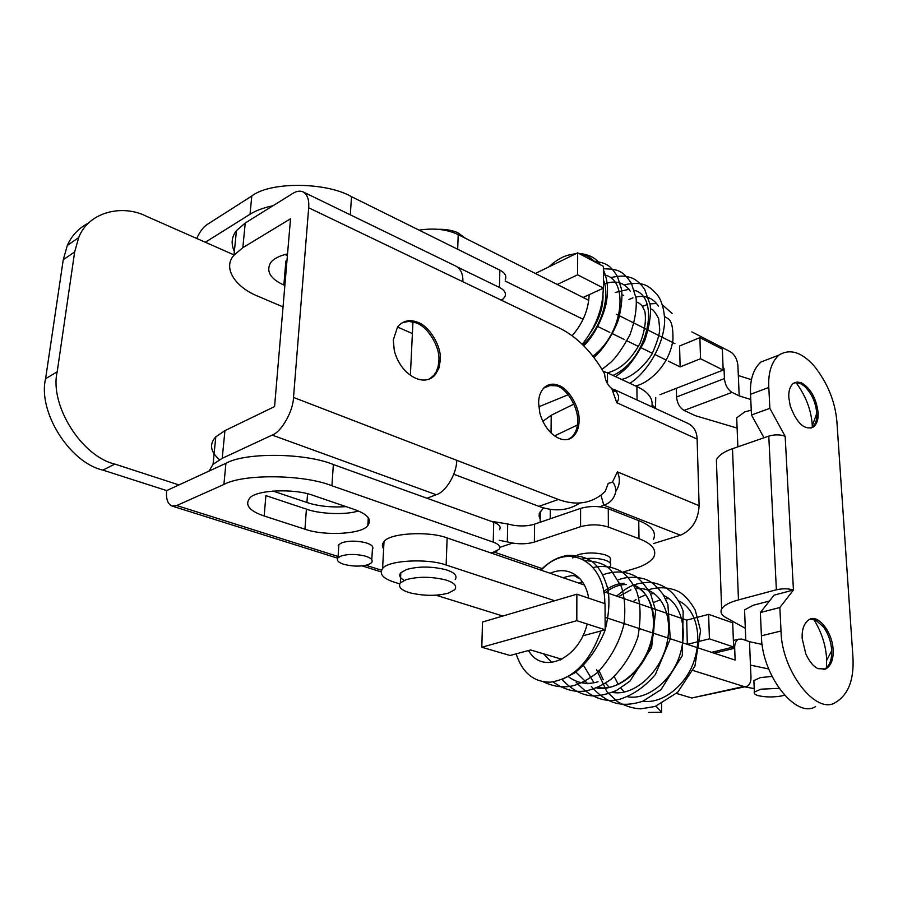 <?xml version="1.0" encoding="UTF-8"?>
<svg xmlns="http://www.w3.org/2000/svg" width="898" height="898" viewBox="0 0 898 898"><rect width="100%" height="100%" fill="white"/><g stroke="black" fill="none" stroke-linecap="round" stroke-linejoin="round"><path stroke-width="1.35" d="M736.809 421.05L736.686 417.839L744.801 411.879L751.256 410.173M784.425 695.243L781.945 695.871C773.616 697.364 765.792 697.297 758.462 695.692C755.095 694.794 753.725 693.593 754.376 692.077L760.808 689.193L778.88 688.351M661.557 703.841L661.635 712.215L648.603 712.451M661.635 712.215L656.023 706.165M516.148 653.856C522.288 672.714 533.648 682.143 550.227 682.166C573.182 678.989 590.087 661.916 600.942 630.946M604.803 603.613C605.241 560.745 567.581 541.18 541.191 570.196M550.07 573.25C561.463 568.513 571.364 570.297 579.794 578.593C584.329 583.509 587.303 590.042 588.729 598.203M587.202 624.02C578.817 658.694 543.784 674.342 529.607 652.262L528.428 650.545M404.235 580.389C399.778 577.942 398.645 575.382 400.845 572.722L406.581 569.512C418.457 566.211 431.455 566.256 445.588 569.646C454.422 572.307 457.621 575.629 455.185 579.592M624.166 583.285C617.218 583.453 610.382 586.237 603.647 591.636L686.701 620.136L708.634 614.344L732.701 622.797L733.621 646.975L711.564 652.341M383.637 548.79C381.863 546.332 381.987 543.964 384.007 541.696C388.823 533.188 428.413 530.718 447.137 537.924L584.351 585.013M745.351 686.701L691.741 697.993L743.791 686.465L747.102 686.319C749.83 684.646 751.121 681.537 750.964 676.969L749.482 641.677L741.894 639.073L738.291 639.253C735.743 640.925 734.542 643.911 734.676 648.233L735.125 660.086L605.106 617.319L687.329 644.36L709.409 638.826L733.621 646.975M399.621 583.846L394.693 582.319C382.997 578.57 378.956 574.002 382.582 568.58C387.408 560.397 427.28 558.062 446.138 565.022L554.717 600.74M502.835 616.028L436.013 595.194M709.409 638.826L708.634 614.344M687.329 644.36L686.701 620.136M655.742 397.41L655.484 408.489M655.843 408.354L652.217 405.077M582.252 344.282C595.991 327.029 602.996 308.328 603.265 288.191M594.487 261.677C590.525 257.288 585.664 254.729 579.906 254.011M575.584 253.853L568.21 255.122C561.688 257.03 555.368 260.835 549.262 266.526L548.891 266.886M589.167 294.69C588.471 309.877 582.791 323.549 572.127 335.695M582.241 559.016C590.671 557.781 598.203 558.129 604.848 560.071C609.641 561.598 611.493 563.607 610.404 566.077L608.328 567.873M411.643 593.23C401.518 590.626 397.758 587.169 400.351 582.858L406.098 579.681C418.008 576.449 431.04 576.494 445.217 579.839C454.074 582.465 457.284 585.732 454.848 589.638L448.562 593.062C437.618 596.014 425.315 596.07 411.643 593.23M438.291 229.282C446.037 229.192 452.592 230.359 457.935 232.784L465.647 238.397M364.274 555.84C370.84 557.636 373.299 559.925 371.637 562.709L368.326 564.618C361.344 566.627 353.453 566.604 344.664 564.539C338.524 562.743 336.301 560.498 337.996 557.815L341.105 555.997C347.694 553.987 355.417 553.943 364.274 555.84M338.647 547.735L338.86 544.581L341.958 542.729C348.525 540.686 356.225 540.618 365.048 542.56C371.592 544.379 374.028 546.714 372.378 549.542L371.817 559.656M572.711 557.916L578.2 554.672C586.776 552.405 595.565 552.405 604.579 554.672C609.529 556.21 611.459 558.253 610.371 560.79M196.696 238.453C199.895 231.572 203.419 226.891 207.27 224.433L251.788 196.033C269.972 181.553 326.03 181.89 351.522 196.684L350.299 214.824M273.071 205.698C263.361 207.775 255.683 210.637 250.014 214.285L205.328 242.258L146.251 216.205C122.218 203.981 88.464 211.939 78.698 237.577L67.316 245.457C71.728 235.444 78.856 227.946 88.689 222.985M67.316 245.457L63.253 259.724L45.585 378.731C37.581 411.767 69.853 462.751 102.855 470.092L114.899 464.086L178.96 484.931L225.937 463.301C245.098 452.199 305.601 452.873 333.36 464.535L493.72 522.254C499.333 524.387 501.252 526.868 499.479 529.697M333.36 464.535L331.923 485.773C303.973 474.38 243.122 473.673 223.894 484.482L225.937 463.301M534.602 524.151L534.355 542.055C527.912 543.964 520.683 544.289 512.657 543.066L507.325 541.898L507.696 523.972L512.994 525.195C520.986 526.452 528.192 526.105 534.602 524.151L580.591 508.391C590.053 505.765 599.28 505.877 608.272 508.739L638.747 520.649C651.858 525.801 656.741 532.132 653.396 539.642M603.187 371.357L607.463 372.85L607.531 383.794M608.272 508.739L608.373 527.059C599.348 524.252 590.076 524.14 580.568 526.699L580.591 508.391M491.464 553.134L499.03 549.363C500.803 546.613 498.873 544.199 493.238 542.123L493.72 522.254M501.847 300.426L504.788 296.969C506.472 293.309 504.698 290.133 499.445 287.45L457.553 267.099M499.445 287.45L499.872 270.152C505.091 272.869 506.865 276.09 505.181 279.806M637.064 400.014L636.884 386.589C648.435 391.955 653.418 398.69 651.836 406.805M623.38 571.925L634.055 568.726C643.653 565.953 650.197 562.126 653.71 557.254C657.078 549.924 652.173 543.739 639.006 538.71L638.747 520.649M490.779 521.199L507.696 523.972M499.232 540.304L507.325 541.898M534.355 542.055L580.568 526.699M568.198 394.738L538.766 406.805M551.664 384.804L543.537 388.205M284.98 254.516L287.394 255.638M313.683 495.584L354.833 509.637C367.585 514.217 371.918 519.515 367.832 525.532C362.455 534.13 324.795 536.308 304.938 529.203L264.158 515.991C249.565 511.007 244.683 505.136 249.532 498.379C255.043 489.96 294.151 487.996 313.683 495.584M358.347 510.962C345.708 515.183 319.52 514.038 306.42 509.132L265.898 495.606L264.158 515.991M102.855 470.092L166.68 490.589C165.849 498.772 167.623 503.924 171.989 506.034L176.726 505.529L223.894 484.482M412.395 333.562L397.5 326.995M234.019 254.909L205.328 242.258M63.253 259.724L74.657 251.934L78.698 237.577M74.657 251.934L57.203 371.794C49.255 405.065 81.763 456.588 114.899 464.086M500.994 300.022L502.936 299.079M608.373 527.059L639.006 538.71M166.68 490.589L178.96 484.931M636.884 386.589L607.463 372.85C616.971 370.133 628.274 364.397 639.926 343.597C644.708 331.575 646.358 320.844 644.865 311.404L641.902 305.522C639.455 303.3 637.636 302.166 636.469 302.11M331.923 485.773L493.238 542.123M499.872 270.152L351.522 196.684M833.086 649.568C832.536 632.315 817.842 613.502 809.199 619.598C804.08 622.999 801.746 629.318 802.183 638.545L805.809 653.901C809.334 661.59 813.408 666.507 818.056 668.662L825.756 668.988C831.178 665.62 833.625 659.143 833.086 649.568M823.444 669.639L824.274 669.324C829.483 666.181 831.952 660.019 831.66 650.859L831.615 649.905C831.121 641.89 828.484 634.314 823.713 627.174L816.069 620.26L810.176 619.171M826.542 667.82L826.575 658.571C825.801 645.123 821.547 632.069 813.801 619.407M790.206 405.851L788.826 397.589C788.444 391.135 789.937 386.398 793.293 383.379L797.188 381.976L801.42 382.829C810.568 388.228 816.125 398.072 818.1 412.373C818.549 419.085 816.989 423.957 813.42 427.01C804.563 430.512 796.829 423.463 790.206 405.851M794.416 382.694L800.051 383.334L804.058 385.848C811.455 392.954 815.676 401.956 816.72 412.856L816.753 413.406C817.079 419.882 815.507 424.574 812.028 427.482L811.006 428.077M795.954 382.481C805.798 395.861 811.231 409.982 812.219 424.821L812.331 427.268M776.377 589.784L768.778 436.114C774.828 434.408 780.283 434.464 785.155 436.293L769.867 408.354L768.811 387.487C768.037 372.883 771.404 362.085 778.892 355.103C789.892 348.402 801.656 352.027 814.183 365.98C827.653 383.053 835.23 401.675 836.914 421.869L852.909 656.629C854.29 679.472 848.442 694.771 835.353 702.55C816.013 715.279 781.462 670.716 781.024 630.991L779.846 607.519L793.439 590.02C788.388 588.482 782.697 588.403 776.377 589.784L738.47 599.909L732.499 448.697C724.08 451.593 718.714 455.308 716.391 459.843L721.622 608.956C724.069 605.252 729.692 602.232 738.47 599.909M745.8 640.42L744.554 609.888L753.164 605.286L769.474 601.009M716.615 466.051L716.391 459.843M745.306 628.308L726.224 617.757C721.599 615.253 720.061 612.324 721.622 608.956M769.867 408.354L751.469 414.988L750.537 394.278C749.841 379.775 753.287 369.044 760.853 362.062L770.013 358.526M816.652 413.697L816.776 414.27M764.007 437.775L751.469 414.988M768.778 436.114L732.499 448.697M785.155 436.293L793.439 590.02L774.121 595.127L760.37 612.537L779.846 607.519M815.586 706.569C796.066 719.253 761.639 675.184 761.414 635.806L760.37 612.537M394.289 350.534L393.279 339.96L397.589 326.883C402.888 320.811 409.331 319.194 416.941 322.023C428.817 325.188 441.906 346.392 440.301 360.345L438.954 368.045L435.339 374.634C423.968 388.284 400.317 374.724 394.289 350.534M402.36 322.629L408.882 321.394L415.516 322.73C427.392 325.873 440.469 347.066 438.864 361.007L438.123 366.552L436.248 371.738L433.902 375.297L429.3 379.001M539.81 412.878L538.609 402.955C538.632 396.748 540.416 391.674 543.964 387.768C548.139 384.086 552.831 383.233 558.028 385.208C568.187 387.756 579.973 407.288 579.064 420.5C579.12 427.167 577.167 432.51 573.193 436.54C563.181 445.857 545.266 433.588 539.81 412.878M547.163 385.455L556.592 385.814C566.75 388.351 578.537 407.86 577.627 421.061C577.672 427.729 575.719 433.072 571.745 437.101L568.726 439.088M284.868 285.485L283.847 285.048C270.276 278.773 265.875 271.308 270.635 262.631C273.71 258.658 279.345 255.75 287.551 253.91M286.9 261.565L285.878 261.116L283.847 285.048M272.869 491.015L306.914 502.487C318.094 506.214 331.126 507.595 346.011 506.629M551.046 432.982L551.215 415.269L542.83 421.319M543.526 507.886L539.271 513.499L539.114 516.328L540.203 519.123M368.225 518.741L368.865 518.629M219.527 459.697C210.323 451.694 209.088 444.072 215.801 436.843L224.927 430.625L274.575 406.592L290.525 218.775L242.83 247.68L233.985 255.155C222.008 268.457 236.219 287.888 258.658 296.52L283.05 306.914M224.927 430.625L222.221 458.328L213.039 464.345L208.987 471.102M234.367 251.429C230.831 243.93 231.527 236.993 236.443 230.64L245.244 223.007L292.681 193.508C296.318 191.162 299.752 190.601 302.974 191.824C307.419 194.496 309.316 199.816 308.676 207.786L293.511 397.432L456.667 460.281C457.037 473.268 445.734 492.227 436.215 494.719L272.161 435.092C281.377 431.994 293.186 411.239 293.511 397.432M302.974 191.824L456.049 266.212C460.876 269.03 463.144 274.204 462.874 281.736L308.676 207.786M615.905 491.161C615.5 486.39 614.333 483.416 612.369 482.237L617.386 471.877C620.406 478.623 619.912 485.055 615.905 491.161C614.367 498.412 610.337 503.082 603.815 505.181L600.919 495.135M615.096 390.641C619.092 394.559 619.665 398.589 616.803 402.731L611.706 388.531C613.491 391.18 614.625 391.932 615.108 390.787L611.763 388.621M613.626 389.238L688.429 423.62C693.997 426.651 696.893 431.803 697.117 439.088L699.115 505.697C698.251 520.245 692.032 530.078 680.482 535.219L653.475 543.593M611.706 388.531C607.362 384.894 605.005 380.011 604.623 373.894C592.422 352.375 577.436 337.132 559.679 328.163L462.874 281.736M456.667 460.281L558.421 499.479C575.034 505.529 589.414 503.913 601.559 494.641L605.23 491.374L608.249 483.36L612.369 482.237M453.771 474.223L538.901 506.349C554.324 511.927 567.985 510.816 579.872 503.026M222.221 458.328L272.161 435.092M426.988 498.244L436.215 494.719M680.482 535.219L603.815 505.181L599.875 506.809M551.215 415.269L573.867 404.1M577.369 425.023L554.571 435.912M771.865 676.441L760.303 677.608L753.882 680.561L753.95 682.166M481.822 647.245L482.495 622.022L576.864 594.207L605.039 603.692L605.162 629.801L576.808 620.675L481.822 647.245L510.086 655.495L530.595 649.95L561.811 659.255M768.565 668.931L750.47 665.137M744.711 686.847L754.219 688.62M676.497 693.447L691.741 697.993M743.791 686.465L692.998 670.48M582.858 635.829L605.162 629.801M762.2 644.461L749.482 641.677M576.808 620.675L576.864 594.207M750.773 399.475L739.189 395.895L737.909 365.441C737.202 359.166 734.699 354.598 730.4 351.758L691.842 331.901M684.052 410.42C679.685 407.737 677.193 403.258 676.564 396.972L724.417 378.563C725.124 384.973 727.661 389.586 732.027 392.381L684.052 410.42L695.355 415.684L737.101 428.088M738.336 375.532L751.48 379.697M676.351 388.306L676.564 396.972M724.417 378.563L724.024 368.337L723.103 368.708M724.024 368.337L723.07 367.854M616.544 314.289L674.937 343.653M672.546 342.452L661.22 336.75M658.885 335.583L647.278 329.746M645 328.601L633.112 322.618M630.89 321.495L618.711 315.378M419.074 230.135C434.194 227.845 447.238 229.349 458.216 234.659L588.751 300.314L583.128 297.485L603.478 288.09L577.627 274.799L557.276 284.475M739.189 395.895L732.027 392.381M577.627 274.799L577.672 252.832L535.388 273.475M603.478 288.09L603.366 266.347L577.672 252.832M668.303 361.108L680.123 366.912L679.584 345.988L699.879 337.637L722.362 349.199L723.159 370.077L659.929 394.705M680.123 366.912L700.541 358.74L723.159 370.077M505.147 281.04L583.105 319.295M597.058 326.142L609.832 332.406M611.785 333.371L624.256 339.489M626.254 340.477L638.456 346.46M640.499 347.459L652.419 353.318M654.519 354.34L666.17 360.053M700.541 358.74L699.879 337.637M605.69 592.332C612.481 587.045 619.384 584.452 626.389 584.553M634.123 585.979C651.263 592.108 659.356 618.789 650.444 645.931C642.373 671.738 617.184 691.729 597.731 687.385M587.864 683.805L575.315 671.513M598.012 681.739C587.225 685.062 577.279 683.311 568.165 676.486M653.879 602.356L660.49 599.729M665.497 598.798L668.235 598.663M678.506 600.829C695.097 608.058 702.786 634.123 694.3 660.176C686.678 684.927 662.41 704.391 643.103 701.125M624.2 691.842L620.787 688.048M618.273 684.512L614.243 676.542M633.011 601.705L636.042 599.482M638.792 597.799L645.842 594.824M650.646 593.825L653.789 593.612M663.757 595.587C680.549 602.58 688.351 628.97 679.696 655.461C671.895 680.628 647.256 700.361 627.837 696.792M615.152 692.111L614.288 691.539M609.203 687.352L605.578 683.187M603.22 679.719L598.809 670.29M618.453 596.71L630.946 589.829M635.537 588.785C656.831 585.676 673.287 609.708 667.382 640.891C662.421 670.761 634.662 696.713 612.313 692.392M600.01 687.711L598.809 686.903M593.948 682.772L583.812 665.822M633.494 584.867C650.702 591.333 658.717 618.363 649.692 645.763C641.531 671.827 616.163 692.077 596.519 687.902M584.609 683.232L583.071 682.177M446.138 565.022L447.137 537.924M642.407 306.442L646.852 304.68M650.017 303.872L656.741 303.479M662.376 304.826L672.119 313.447M628.937 299.505L632.91 297.867M635.941 297.014C645.797 295.094 653.273 298.136 658.402 306.139M615.253 292.467L629.128 289.279M634.403 290.335C660.715 297.002 648.367 359.503 612.997 375.431M603.456 284.329C615.051 279.794 623.998 282.095 630.306 291.21M603.411 274.923C628.959 277.28 624.727 332.563 592.916 356.18M603.434 279.952C610.415 296.8 601.739 327.22 582.937 344.955M250.014 214.285L251.788 196.033M286.473 254.145L286.383 255.178M306.42 509.132L304.938 529.203M338.771 545.838L338.198 545.658M176.726 505.529L338.086 556.479M365.969 565.291L381.437 570.174M494.383 552.158L541.943 568.524M491.004 552.977L497.065 550.957M45.585 378.731L57.203 371.794M499.771 547.387L512.657 543.066M768.811 387.487L750.537 394.278M781.024 630.991L761.414 635.806M306.914 502.487L307.565 493.788M550.227 518.797L550.317 509.368M245.244 223.007L242.83 247.68M616.803 402.731L697.117 439.088M538.901 506.349L558.421 499.479M617.386 471.877L699.115 505.697M734.676 648.233L714.179 653.194M457.688 249.262L458.216 234.659M736.686 417.839L737.875 446.834M753.882 680.561L754.376 692.077M647.941 589.952C661.86 585.316 675.509 588.83 681.649 593.522C686.51 597.226 691.056 602.771 695.265 610.18L700.575 630.654L694.895 666.136L677.676 692.313L655.102 706.479L640.678 708.859C633.068 708.5 625.289 706.075 617.353 701.585L606.88 691.64L596.53 669.605M616.578 596.07C629.431 585.507 635.133 582.97 650.444 582.218C666.204 584.643 677.114 594.274 683.176 611.134L682.3 655.63L660.984 689.664L642.845 701.226C621.697 707.927 607.059 703.864 591.344 686.566M618.801 579.693C628.252 575.753 643.237 577.021 649.995 581.455C654.451 584.272 658.851 588.673 663.195 594.667L667.876 604.421L670.29 638.905L655.405 674.51C644.719 686.97 632.641 695.277 619.16 699.43C604.231 702.943 589.896 697.207 576.157 682.211M603.838 574.451C615.22 570.758 625.513 571.251 634.751 575.932C638.86 577.953 644.135 583.857 650.567 593.645L655.641 610.685L651.622 647.615L629.868 681.212L616.589 690.427C607.16 694.277 599.336 696.096 593.118 695.905C582.488 695.546 572.116 690.079 562.013 679.494M593.118 567.558C605.578 564.528 618.004 568.434 623.919 573.496C628.791 577.874 632.955 583.655 636.446 590.828C640.723 602.614 641.206 618.026 637.894 637.064C632.237 653.52 623.358 667.528 611.28 679.079C603.142 684.938 594.835 688.856 586.372 690.854C575.292 692.728 564.169 689.754 552.977 681.908M585.305 560.7C597.507 561.306 606.139 564.561 611.19 570.443L621.416 586.686C624.784 597.417 625.637 609.944 623.942 624.256C619.586 642.048 610.831 658.088 597.686 672.389C588.751 679.258 580.49 683.715 572.902 685.769C563.315 688.025 553.415 686.678 543.223 681.739M540.484 569.961C551.967 559.925 556.188 558.04 566.986 555.402C582.353 554.986 593.039 559.544 599.067 569.051C602.513 573.8 605.499 580.647 608.013 589.604C609.899 601.772 608.855 615.545 604.882 630.935C597.451 648.738 587.415 662.713 574.787 672.849L562.238 679.404M560.352 659.985L559.432 658.548M578.851 583.128L582.353 581.769M551.765 662.455L543.559 653.823M563.147 577.74C577.493 573.362 573.934 576.909 579.794 578.593M384.007 541.696L382.582 568.58M624.896 284.655C644.54 280.883 649.041 286.327 657.168 294.623C661.624 300.426 664.127 308.979 664.677 320.283C664.172 345.27 646.807 372.603 629.868 383.311M610.977 277.471C623.616 275.158 625.457 276.157 630.553 277.583C635.458 279.009 640.162 282.937 644.685 289.358L650.163 304.837C651.263 314.468 649.411 326.524 644.618 341.016C636.907 355.305 629.981 365.093 623.818 370.391L615.669 376.677M603.377 268.783C617.925 269.108 622.853 270.545 631.474 283.465L636.154 298.54C636.85 309.395 634.763 321.529 629.902 334.943C622.393 348.581 615.893 357.808 610.427 362.646L602.019 369.404M593.937 261.071C605.51 263.092 609.91 264.203 617.476 276.562L621.528 289.279C622.561 297.047 621.562 307.094 618.531 319.407C612.369 336.997 600.268 352.285 593.892 357.438M583.79 345.797C597.159 332.788 605.836 309.44 606.7 299.921C608.429 288.662 607.329 278.661 603.389 269.894M600.392 264.787C596.205 258.085 589.009 254.302 578.817 253.438M576.258 253.528L568.21 255.122M664.565 316.466L668.64 319.071C671.783 321.473 673.219 328.477 672.939 340.084C668.808 368.023 645.404 384.838 635.279 385.837M650.635 309.339C652.038 308.194 654.709 311.269 658.661 318.566L659.693 329.252C659.704 333.843 657.179 342.059 652.116 353.879C642.519 369.549 628.095 378.619 621.461 379.394M622.09 294.802L623.717 295.386M603.007 295.173C603.288 307.52 599.101 320.025 590.469 332.675M610.348 558.051L610.382 563.36M412.957 321.944L410.375 375.342M400.845 572.722L400.351 582.858M338.86 544.581L337.996 557.815M367.832 525.532L368.281 517.708M171.989 506.034L337.682 558.197M362.141 565.897L380.965 571.824M825.756 668.988L824.274 669.324M831.66 650.859L826.665 660.311M815.586 620.035L823.713 627.174M812.028 427.482L813.42 427.01M812.275 425.832L816.753 413.406M801.454 384.03L804.058 385.848M760.853 362.062L778.892 355.103M433.902 375.297L435.339 374.634M571.745 437.101L573.193 436.54M540.293 511.288L540.158 522.254M215.801 436.843L213.039 464.345M236.443 230.64L233.985 255.155M615.108 390.787L614.109 391.191M733.374 640.465L738.291 639.253"/></g></svg>

